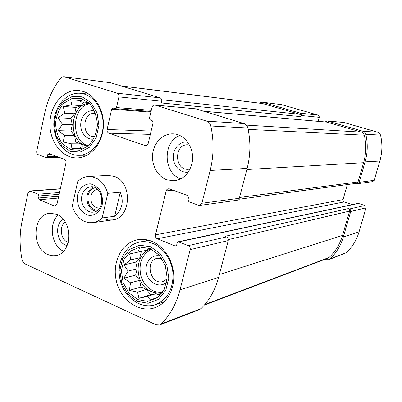 <?xml version="1.0" encoding="UTF-8"?>
<svg xmlns="http://www.w3.org/2000/svg" width="402" height="402" viewBox="0 0 402 402"><rect width="100%" height="100%" fill="white"/><g stroke="black" fill="none" stroke-linecap="round" stroke-linejoin="round"><path stroke-width="0.6" d="M162.704 292.179C153.348 293.817 143.383 285.943 140.69 275.068C138.524 262.647 142.207 254.049 151.745 249.26M151.539 249.16C133.806 252.305 133.65 284.752 151.252 291.54C155.031 293.184 158.805 293.46 162.574 292.37M88.54 145.78C70.491 141.891 71.461 106.203 89.787 103.796M89.39 103.394C70.471 103.389 67.033 140.022 85.279 145.444L88.123 146.142M190.025 169.041L188.302 169.292C174.428 170.518 173.78 144.162 187.724 144.78L189.463 144.956M68.224 242.436C60.777 240.24 58.747 226.351 65.235 222.03M318.133 121.334L319.238 117.324L301.44 115.51L301.294 114.047L300.224 113.153L262.225 102.178L258.893 103.068M319.238 117.324L319.098 115.947L318.082 115.098L281.762 104.681L261.737 102.078M58.707 196.246L38.557 197.985L38.984 195.97L38.215 194.201L29.848 190.98L27.989 192.925L22.025 221.391C19.467 233.879 19.472 246.577 22.04 259.486C22.537 261.647 23.597 263.144 25.22 263.978L155.966 324.786L159.694 324.972L161.292 323.927C170.177 314.992 176.413 303.641 180.001 289.877L190.176 249.617C190.468 247.758 189.844 246.421 188.302 245.607L178.202 241.768L358.222 203.367L365.106 205.548L365.88 206.216L366.202 207.196L359.066 231.874C356.579 240.14 352.303 247.079 346.248 252.697L328.761 259.702L326.112 259.697L325.017 259.285M328.761 259.702L329.901 258.988C336.253 253.064 340.73 245.722 343.333 236.969L350.775 211.256L350.187 209.437L348.318 208.603L224.994 236.336L226.522 236.924L188.302 245.607M356.046 183.392L357.614 183.704L359.172 182.332L365.101 161.875C367.694 152.75 367.936 143.559 365.825 134.303L364.81 132.394L363.001 131.278L327.268 120.962L325.123 121.947M357.614 183.704L372.704 181.629L374.187 180.332L379.845 161.061C382.312 152.464 382.548 143.805 380.553 135.092L379.594 133.293L378.146 132.333L343.871 122.494L326.947 120.901M301.44 115.51L301.123 116.675L161.318 102.947L161.715 101.264C161.966 99.59 161.428 98.465 160.102 97.882L117.183 93.204L64.325 76.757C62.772 76.606 61.426 77.234 60.295 78.636C52.657 88.681 47.441 100.269 44.647 113.409L36.738 151.172C36.517 152.866 37.029 154.041 38.275 154.69L46.31 157.654L47.341 156.629L47.778 154.574L49.139 153.604L64.355 159.287C65.652 159.956 66.184 161.157 65.953 162.89L57.004 204.075L55.134 206.035L54.255 205.904L39.326 199.764L38.557 197.985M151.122 131.062L107.093 129.484L111.676 109.138L112.957 108.017L115.208 108.686L116.495 107.56L118.912 96.902C119.168 95.068 118.595 93.837 117.183 93.204M64.325 76.757L110.746 82.767L160.102 97.882M159.694 324.972L199.498 309.605L201 308.635C209.367 300.379 215.246 289.953 218.638 277.36L180.001 289.877M226.522 236.924C227.964 237.657 228.542 238.873 228.266 240.567L218.638 277.36M178.202 241.768L177.232 242.783L176.684 244.984L175.729 245.994L175.031 245.934L157.288 238.748C155.81 237.959 155.212 236.657 155.489 234.838L166.182 190.89L166.855 189.563L168.006 188.809L169.453 188.86L187.573 195.513L188.513 197.498L187.95 199.749L188.89 201.734L198.467 205.286L199.658 205.422L201.894 203.251L210.181 170.458C213.819 155.76 214.025 140.941 210.814 126.002C210.181 123.525 208.794 121.906 206.653 121.148L154.765 104.992C153.388 104.987 152.464 105.761 151.996 107.309L149.438 118.188L150.338 120.092L152.217 120.7L153.117 122.605L148.187 143.484C147.775 144.886 146.951 145.635 145.705 145.715L108.791 133.178C107.404 132.514 106.837 131.283 107.093 129.484M352.318 204.623L344.212 201.904L157.288 238.748M347.343 184.573L342.981 199.799L343.273 201.176L344.212 201.904M199.658 205.422L237.235 200.251L239.331 198.271L201.894 203.251M154.765 104.992L195.864 108.836L243.964 123.565C245.959 124.258 247.25 125.731 247.833 127.987C250.793 141.564 250.562 155.041 247.14 168.408L239.331 198.271M166.795 179.805L173.996 180.81C182.875 179.644 188.804 174.081 191.789 164.122C195.729 149.891 185.473 133.74 172.855 133.846C162.991 133.504 154.087 142.383 152.69 153.599C151.207 164.8 157.413 176.448 166.795 179.805M47.808 254.471C50.486 255.662 53.2 256.009 55.938 255.501C72.551 253.506 73.129 220.01 56.561 214.246L49.768 213.236C32.597 214.256 31.09 247.999 47.808 254.471M83.289 91.465C95.882 95.359 104.932 111.781 103.259 128.243C101.711 144.72 89.882 157.795 77.053 157.921C62.089 158.287 49.345 141.574 49.943 123.128C50.28 104.666 63.953 88.867 78.978 90.556L83.289 91.465M151.866 241.311C163.845 246.15 173.126 260.401 173.749 275.335C174.413 290.274 166.348 303.806 154.785 307.746C139.238 313.208 121.022 300.309 116.485 281.511C111.655 262.787 121.489 242.728 137.519 239.763C142.283 238.873 147.067 239.391 151.866 241.311M104.48 218.909L108.414 219.944L112.414 219.919C131.253 218.512 132.891 182.096 114.253 176.383L108.053 175.413L88.455 176.473C97.781 176.699 104.229 182.317 107.801 193.327L120.263 192.216L114.681 216.256C122.243 209.658 124.102 201.643 120.263 192.216M301.123 116.675L300.977 115.213L299.912 114.314L262.446 103.51L120.967 85.897M238.858 199.266L356.463 183.337L358.026 181.96L363.599 162.715C366.182 153.599 366.423 144.418 364.318 135.172L363.508 133.494L361.785 132.243L326.61 122.082L203.703 111.233M204.316 305.118L327.967 258.164L329.122 257.446C335.469 251.511 339.941 244.17 342.544 235.416L349.594 211.08L349.444 209.583L348.318 208.603M164.117 301.947L163.669 301.887M147.981 240.416L148.343 240.145M150.117 248.511L159.222 255.114L165.333 265.632L167.147 277.918L164.277 289.43L157.363 297.812L147.866 301.405L137.715 299.601L128.906 292.852L123.102 282.536L121.369 270.636L124.027 259.416L130.605 251.004L139.896 247.084L150.117 248.511M150.554 246.712L160.303 253.773L166.85 265.024L168.79 278.179L165.719 290.505L158.308 299.465L148.142 303.294L137.293 301.349L127.881 294.128L121.685 283.103L119.831 270.395L122.665 258.401L129.695 249.406L139.62 245.2L150.554 246.712M151.499 249.139L147.745 249.969L151.519 249.15M144.715 247.074L139.454 248.175L137.931 252.124L129.655 253.938L130.781 259.853L123.997 264.908L128.107 271.054L123.876 278.199L130.565 282.817L129.318 290.395L137.534 292.103L138.956 298.329L147.248 296.455L150.323 299.837L157.966 297.354M162.096 293.048L157.167 294.621L161.302 294.078M166.664 282.159C160.142 288.44 148.886 283.48 146.519 273.516C143.856 263.632 151.293 253.762 159.956 255.973M167.081 278.968L163.081 281.495C150.624 285.671 144.323 260.848 157.157 258.325L161.845 258.531M152.936 243.486C163.996 247.969 172.528 261.124 173.066 274.883C172.835 289.902 166.966 299.832 155.468 304.666C141.177 309.605 124.464 297.766 120.283 280.501C115.841 263.3 124.856 244.868 139.559 242.074C144.001 241.22 148.464 241.692 152.936 243.486M81.727 98.641L90.068 104.098C94.55 110.068 96.993 117.168 97.405 125.399C96.39 133.544 93.45 140.328 88.576 145.755L79.918 150.258L70.636 149.579L62.556 143.956C58.29 138.052 55.958 131.122 55.556 123.168C56.471 115.273 59.255 108.585 63.913 103.113L72.385 98.324L81.727 98.641M82.119 96.847L91.048 102.676L97.073 112.912L98.907 125.479L96.163 137.77L89.445 147.258L80.179 152.062L70.26 151.328L61.622 145.308L55.903 135.248L54.149 123.092L56.692 111.133L63.074 101.656L72.124 96.525L82.119 96.847M84.671 99.897L82.611 99.711L80.239 101.786L88.41 102.485M81.752 100.681L72.169 99.842L71.28 104.902L63.24 106.465L64.772 113.158L58.114 117.726L62.38 124.329L58.069 130.655L64.687 135.504L63.104 141.936L71.104 143.8L71.948 148.629L82.114 148.614M87.013 147.021L80.008 147.011L82.345 148.886L83.928 148.881M93.807 139.022C86.958 140.383 80.395 133.002 80.722 124.464C80.882 115.917 87.877 109.078 94.651 111.042M95.048 136.409L93.591 136.519C81.505 136.775 82.209 112.253 94.279 113.53L95.731 113.771M84.596 94.163C96.219 97.781 104.535 112.932 102.962 128.087C101.505 143.258 90.566 155.278 78.712 155.338C64.963 155.619 53.255 140.253 53.813 123.293C54.129 106.324 66.692 91.817 80.49 93.304L84.596 94.163M63.526 251.21C51.411 245.949 48.17 223.688 58.235 215.065M67.169 245.542C56.828 243.788 53.958 224.135 63.335 219.381M180.885 178.815C163.192 173.503 162.383 141.675 179.85 135.549M188.272 172.101C180.729 173.403 173.393 166.116 173.262 157.358C172.966 148.609 179.95 140.981 187.558 141.966M83.933 102.103L81.093 105.676L71.28 104.902M81.093 105.676L76.028 107.419L63.24 106.465M76.028 107.419L74.651 113.776L64.772 113.158M74.651 113.776L70.963 118.414L58.114 117.726M70.963 118.414L72.275 124.746L62.38 124.329M72.275 124.746L70.908 131.052L58.069 130.655M70.908 131.052L74.546 135.725L64.687 135.504M74.546 135.725L75.862 142.072L63.104 141.936M75.862 142.072L80.892 143.871L71.104 143.8M80.892 143.871L83.34 147.016M148.876 248.044L146.886 250.18L137.931 252.124M146.886 250.18L129.655 253.938M141.353 251.396L139.816 257.777L130.781 259.853M139.816 257.777L135.77 262.119L123.997 264.908M135.77 262.119L137.167 268.777L128.107 271.054M137.167 268.777L135.645 275.099L123.876 278.199M135.645 275.099L139.589 280.32L130.565 282.817M139.589 280.32L140.991 286.993L129.318 290.395M140.991 286.993L146.474 289.425L137.534 292.103M146.474 289.425L150.474 294.716L138.956 298.329M150.474 294.716L156.061 293.676L147.248 296.455M156.061 293.676L157.765 294.43M157.971 294.52L160.076 295.455M107.801 193.327L102.158 217.954C99.475 220.597 96.415 222.175 92.988 222.688L88.892 222.708L84.867 221.618C78.661 218.794 74.476 213.532 72.31 205.839L77.651 181.674C80.737 178.483 84.34 176.749 88.455 176.473M102.158 217.954L114.681 216.256M77.621 194.839C79.506 188.121 84.515 183.774 90.38 183.86C94.269 184.754 97.55 187.086 100.219 190.844C102.198 195.196 102.867 199.779 102.219 204.588C100.239 211.407 95.098 215.668 89.234 215.432C85.38 214.447 82.159 212.085 79.576 208.347C77.651 204.06 76.998 199.558 77.621 194.839M81.928 195.603C83.325 190.352 86.274 187.412 90.767 186.789C103.545 185.166 106.098 211.231 93.249 212.12C86.229 213.271 79.827 203.844 81.928 195.603M95.807 211.377C89.078 208.945 86.209 203.528 87.209 195.131C88.189 191.161 90.259 188.458 93.42 187.02M97.415 210.402C90.39 209.05 87.284 204.075 88.088 195.478C89.204 191.176 91.571 188.573 95.184 187.664M99.626 208.105L99.289 208.156C93.143 207.538 90.37 203.482 90.958 195.99C91.993 192.141 94.158 189.98 97.46 189.508L97.797 189.488M318.082 115.098L300.224 113.153M281.762 104.681L262.225 102.178M346.248 252.697L329.901 258.988M359.066 231.874L343.333 236.969M366.127 207.809L350.725 211.467M364.916 205.472L349.454 208.985M374.187 180.332L359.172 182.332M379.845 161.061L365.101 161.875M380.553 135.092L365.825 134.303M377.87 132.243L363.001 131.278M343.871 122.494L327.268 120.962M161.715 101.264L118.912 96.902M110.746 82.767L64.983 76.903M56.848 156.484L47.341 156.629M51.617 154.529L47.778 154.574M55.968 205.729L54.255 205.904M58.31 198.06L39.326 199.764M59.129 194.302L38.984 195.97M59.521 192.498L38.215 194.201M60.295 188.92L30.627 191.106M201 308.635L161.292 323.927M228.266 240.567L190.176 249.617M358.679 203.392L178.885 241.833M176.332 245.647L175.031 245.934M343.027 199.603L155.489 234.838M173.167 190.226L166.182 190.89M247.14 168.408L210.181 170.458M247.833 127.987L210.814 126.002M243.964 123.565L206.653 121.148M195.864 108.836L155.222 105.083M146.408 145.604L145.006 145.599M150.338 134.374L108.791 133.178M150.866 112.133L111.676 109.138M151.283 110.349L116.495 107.56M299.912 114.314L161.72 99.776M262.948 103.615L121.278 85.993M358.026 181.96L239.537 197.482M363.599 162.715L246.848 169.528M364.318 135.172L248.134 129.384M361.498 132.147L246.371 125.117M326.942 122.143L203.914 111.299M349.594 211.08L228.356 239.592M342.544 235.416L219.386 274.506M329.122 257.446L204.824 304.525M59.375 157.428L46.31 157.654M60.335 188.744L29.848 190.98M151.016 111.47L115.208 108.686M155.468 304.666L164.438 301.626M139.559 242.074L148.775 240.26M78.712 155.338L87.154 155.222M80.49 93.304L88.953 94.163M92.988 222.688L112.414 219.919"/></g></svg>
